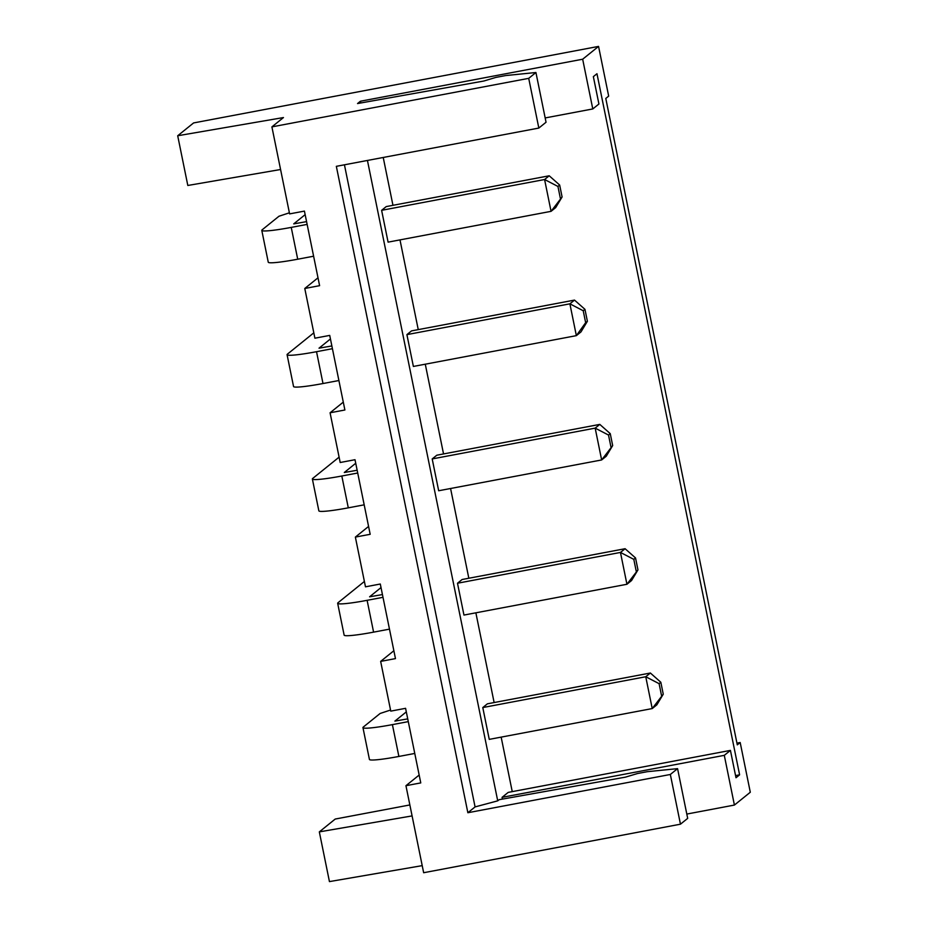 <?xml version="1.0" encoding="UTF-8"?>
<svg xmlns="http://www.w3.org/2000/svg" width="928" height="928" viewBox="0 0 928 928"><rect width="100%" height="100%" fill="white"/><g stroke="black" fill="none" stroke-linecap="round" stroke-linejoin="round"><path stroke-width="1.39" d="M686.801 814.065L734.408 805.063L724.292 755.346L502.06 797.349L502.419 799.101M724.292 755.346L730.429 750.392L508.196 792.396L502.06 797.349M497.721 800.841L499.171 799.681L625.402 777.154L637.443 773.546L647.326 771.678L677.568 768.639L670.341 774.474L467.863 812.731L475.078 806.908L497.721 800.841L367.442 160.463M528.716 78.346L271.904 126.881L283.458 117.554L177.7 135.755L193.592 122.937L598.56 46.4L582.668 59.218L360.424 101.222L357.535 103.553L483.778 81.038L495.819 77.418L505.702 75.551L535.932 72.512L528.716 78.346L538.832 128.064L336.342 166.332L467.863 812.731M360.424 101.222L360.783 102.973M512.244 791.63L501.155 737.122M494.125 702.542L475.867 612.816M468.826 578.237L450.579 488.511M443.538 453.931L425.279 364.194M418.25 329.626L399.991 239.888M392.962 205.32L383.229 157.47M482.78 707.554L487.397 703.818L650.377 673.02L645.749 676.744L482.78 707.554L489.253 739.372L652.222 708.574L656.85 704.839L663.253 694.19L652.222 708.574L645.749 676.744L659.1 683.658L661.525 695.594M457.492 583.236L462.109 579.513L625.089 548.715L620.461 552.438L457.492 583.236L463.965 615.067L626.934 584.269L637.965 569.885L631.562 580.534L626.934 584.269L620.461 552.438L633.801 559.352L636.237 571.288M432.193 458.931L436.821 455.207L599.79 424.398L595.173 428.133L432.193 458.931L438.677 490.75L601.646 459.952L612.677 445.579L606.262 456.228L601.646 459.952L595.173 428.133L608.513 435.046L610.949 446.983M381.617 210.32L386.234 206.584L549.214 175.786L544.585 179.522L381.617 210.32L388.09 242.138L551.058 211.34L555.686 207.605L562.09 196.968L551.058 211.34L544.585 179.522L557.937 186.435L560.361 198.36M406.905 334.625L413.378 366.444L576.358 335.646L585.649 322.666L583.225 310.741L569.885 303.827L406.905 334.625L411.533 330.89L574.502 300.092L569.885 303.827L576.358 335.646L580.974 331.922L587.389 321.274L585.649 322.666M422.205 865.638L329.44 881.6L319.325 831.882L335.217 819.053L409.863 804.947M736.948 743.131L740.184 742.528L750.3 792.245L734.408 805.063M677.568 768.639L687.683 818.368L680.456 824.192L423.655 872.726L405.942 785.703L420.767 782.907L405.582 708.319L390.769 711.126L380.654 661.397L395.467 658.602L380.294 584.014L365.481 586.821L355.366 537.092L370.179 534.296L355.006 459.708L340.193 462.504L330.078 412.786L344.891 409.99L329.718 335.402L314.905 338.198L304.778 288.48L319.603 285.673L304.43 211.097L289.606 213.892L271.904 126.881M582.668 59.218L592.783 108.947L545.177 117.937M730.429 750.392L735.997 777.745L739.604 774.822L596.971 73.73L593.352 76.641L598.92 103.994L592.783 108.947M740.184 742.528L737.296 744.859L605.787 98.449L608.675 96.118L598.56 46.4M344.439 164.801L475.078 806.908M535.932 72.512L546.047 122.241L538.832 128.064M739.604 774.822L735.556 775.588M419.166 775.042L405.942 785.703M412.09 815.909L319.325 831.882M670.341 774.474L680.456 824.192M280.581 169.511L187.816 185.472L177.7 135.755M650.377 673.02L660.829 682.266L659.1 683.658M660.829 682.266L663.253 694.19M625.089 548.715L635.541 557.96L633.801 559.352M635.541 557.96L637.965 569.885M599.79 424.398L610.253 433.643L608.513 435.046M610.253 433.643L612.677 445.579M549.214 175.786L559.665 185.032L557.937 186.435M559.665 185.032L562.09 196.968M574.502 300.092L584.953 309.337L583.225 310.741M584.953 309.337L587.389 321.274M318.002 277.808L304.778 288.48M343.29 402.126L330.078 412.786M368.578 526.431L355.366 537.092M393.866 650.737L380.654 661.397M307.133 224.39L291.241 227.395A35.136 2.981 168.5 0 1 261.789 230.376A35.136 2.981 168.5 0 1 262.148 229.819L278.98 216.236L289.385 212.814M305.15 214.646L293.724 223.88L306.576 221.641M313.606 256.221L297.714 259.214A35.136 2.981 168.5 0 1 268.262 262.206L261.789 230.376M332.421 348.696L316.529 351.7A35.136 2.981 168.5 0 1 287.077 354.693A35.136 2.981 168.5 0 1 287.436 354.125L313.815 332.839M338.894 380.526L323.002 383.531A35.136 2.981 168.5 0 1 293.55 386.512L287.077 354.693M330.438 338.952L319.023 348.186L331.864 345.947M364.182 504.832L348.29 507.836A35.136 2.981 168.5 0 1 318.849 510.818L312.376 478.999A35.136 2.981 168.5 0 1 312.724 478.43L339.103 457.144M357.709 473.013L341.817 476.006A35.136 2.981 168.5 0 1 312.376 478.999M355.726 463.258L344.311 472.503L357.152 470.252M383.009 597.319L367.117 600.323A35.136 2.981 168.5 0 1 337.664 603.304A35.136 2.981 168.5 0 1 338.024 602.736L364.391 581.462M381.025 587.575L369.599 596.808L382.44 594.57M389.482 629.138L373.59 632.142A35.136 2.981 168.5 0 1 344.137 635.123L337.664 603.304M408.297 721.624L392.405 724.629A35.136 2.981 168.5 0 1 362.952 727.61A35.136 2.981 168.5 0 1 363.312 727.042L380.132 713.47L390.549 710.036M406.313 711.88L394.887 721.114L407.74 718.875M414.77 753.443L398.878 756.448A35.136 2.981 168.5 0 1 369.425 759.429L362.952 727.61M291.241 227.395L297.714 259.214M316.529 351.7L323.002 383.531M341.817 476.006L348.29 507.836M367.117 600.323L373.59 632.142M392.405 724.629L398.878 756.448"/></g></svg>
